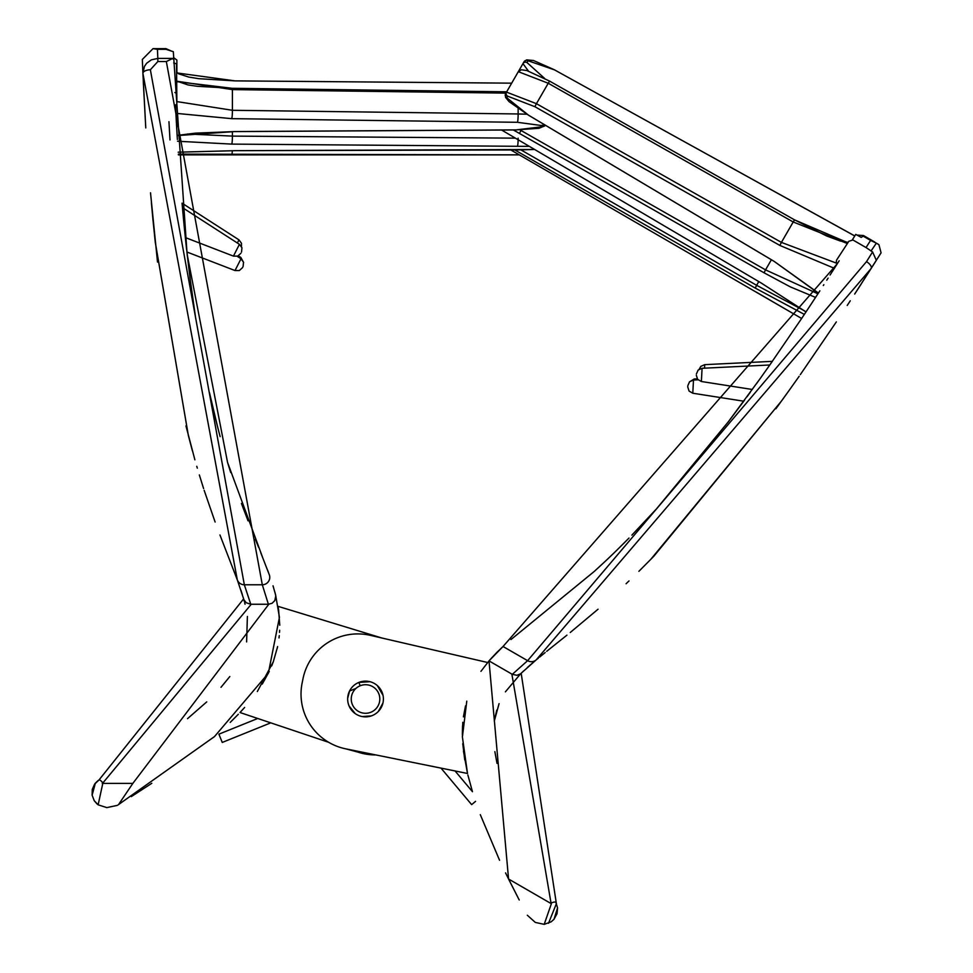 <?xml version="1.0" encoding="UTF-8"?>
<svg xmlns="http://www.w3.org/2000/svg" width="973" height="973" viewBox="0 0 973 973"><rect width="100%" height="100%" fill="white"/><g stroke="black" fill="none" stroke-linecap="round" stroke-linejoin="round"><path stroke-width="1.46" d="M176.867 131.039L177.098 134.87M176.879 72.136L176.879 60.058L173.51 57.516L173.571 59.317L171.893 58.404M178.363 154.123L519.29 154.853M177.573 141.231L231.671 144.101L528.631 146.376M177.378 139.467L176.879 131.148M533.934 149.501L234.748 150.681L178.241 152.177M175.76 110.642L175.505 105.631L176.806 105.072L176.527 63.89L176.879 101.606L176.782 104.585L175.481 104.914M175.918 113.33L231.671 118.657L517.405 122.294L540.915 125.456A7.456 7.407 -0 0 0 544.345 124.629M540.915 125.456L540.915 126.916L516.262 129.883L234.748 131.562L177.147 135.6L175.505 105.57M234.748 131.562L195.342 133.155L177.232 135.405M174.897 92.544L176.527 93.311M176.879 81.221L232.413 89.601L232.292 88.3L506.69 91.803L232.267 88.312L177.001 81.683M175.639 108.185L176.271 120.433M176.733 72.914L235.077 80.881L511.676 83.167M177.05 134.055L177.305 138.251M176.527 63.89L173.693 62.929M176.478 124.058L176.514 124.775M176.879 123.924L176.308 120.98M176.332 121.528L176.198 118.925M151.8 783.301L131.319 796.607M269.241 671.443L262.272 684.068M238.336 714.267L230.2 722.392M279.263 635.661L279.008 637.923M277.597 646.571L277.208 648.395M273.279 661.835L271.698 665.897M275.602 594.904L273.024 585.807M268.816 604.245L132.839 783.399L118.524 804.61M169.995 139.942L168.949 121.686M171.552 51.143L165.994 48.65L166.018 49.331L173.316 51.678L187.035 253.345M267.599 570.154L268.597 572.817M241.438 503.479L248.03 520.81M255.34 539.261L258.575 547.276M260.776 552.761L269.326 574.812A7.456 7.419 -19.8 0 1 262.309 584.773L268.39 604.257L272.063 603.284L274.8 600.609L275.785 595.914L274.933 592.375L275.517 594.6M195.622 317.903L189.93 277.439L195.622 317.891M209.438 392.557L217.94 428.278M175.493 105.352L176.101 117.234M176.162 118.268L176.271 120.263M176.806 129.932L176.867 130.978M182.06 203.138L182.474 207.857M142.909 73.267L142.326 59.462L153.004 48.662L157.431 49.331L157.833 58.416L151.35 59.84L146.668 63.221L144.454 66.395L142.909 73.376L237.327 579.92L243.968 599.867L246.278 602.749L250.766 604.257L244.332 584.773L150.365 69.752A7.456 3.296 177.5 0 0 142.909 73.376L145.78 127.937M142.326 59.462L143.08 77.062M143.311 81.987L145.67 126.149M150.511 192.788L157.504 262.078M185.952 425.919L194.892 459.815M204.148 490.283L215.118 522.039M219.959 534.992L237.534 580.492M240.939 590.234L242.326 594.552M243.189 597.422L244.332 601.509M245.038 604.257L244.661 602.761M247.385 616.481L246.607 641.9M229.823 676.527L220.993 687.303M206.714 701.91L187.521 718.67M97.932 780.699L95.147 783.387M172.549 58.514L166.347 61.542L262.309 584.773L244.332 584.773A7.456 7.419 159.9 0 1 237.327 579.92M262.382 556.763L227.548 462.394L187.144 254.281L190.963 285.43M243.615 598.906L98.978 779.993L94.588 784.165L92.289 789.383L92.107 795.148L94.211 800.657L98.139 804.829L102.895 782.937A7.456 1.934 -121.6 0 0 98.978 779.993L98.03 780.626M102.895 782.937L251.253 604.257M243.481 598.444L243.25 597.653M150.365 69.752L157.833 61.542L157.833 58.514M118.013 804.951L214.51 736.573L268.341 673.267L279.433 617.344L275.627 594.99M132.827 783.387L102.238 783.387M117.295 805.389L106.799 807.602L98.139 804.829M229.543 468.828L230.723 472.525M229.324 468.147L227.731 462.99M220.141 436.622L217.891 428.084A4.476 0.754 165.5 0 1 217.891 428.108M186.475 248.237L185.819 242.155A4.476 0.778 -6.1 0 1 185.819 242.18L190.951 285.357M217.891 428.084L213.464 410.253M184.566 230.042L184.469 229.032L184.566 230.042M186.609 249.489L186.244 246.181M184.189 226.15L185.819 242.155L184.189 226.15M184.493 229.239L184.201 226.295A4.476 4.439 174.4 0 1 184.201 226.368M215.228 417.526L219.022 432.413A4.476 0.754 -14.8 0 1 219.022 432.426L219.533 434.335M153.175 221.893L155.254 242.07L188.361 435.503A14.911 2.518 -14.3 0 1 188.336 435.43L155.291 242.411A14.911 2.578 173.8 0 0 155.291 242.435M155.291 242.411L154.853 238.349M153.418 224.277L152.785 217.794M199.331 474.933L199.623 475.87M203.6 488.543L199.489 475.42M197.312 468.147L196.765 466.298M192.411 450.876L188.336 435.43M175.541 106.337L176.077 116.784M176.137 117.928L176.405 122.817M176.867 124.994L176.745 128.862M279.531 632.353L279.652 630.249M277.5 647.033L273.267 661.859L277.5 647.033M278.047 606.349L381.878 638.008L278.047 606.349L278.57 609.743M176.052 116.225L176.113 117.307M183.788 222.099L183.897 223.267M185.807 242.058L186.573 249.124M183.629 220.397L183.325 217.247M240.903 253.26L237.716 256.13L233.435 256.118L239.431 244.332L182.45 207.602L184.602 230.394M182.924 212.88L183.009 213.853M183.277 216.699L183.386 217.806M185.977 243.651L186.123 244.977M186.439 247.957L186.512 248.602M279.762 625.238L278.631 610.132M328.655 742.29L240.003 712.528L244.637 707.432M487.643 662.504L370.421 635.357A55.923 55.923 0 0 0 302.992 678.753L302.141 682.961A55.923 55.923 0 0 0 345.865 748.869L357.638 752.02A55.923 55.923 0 0 0 375.821 754.926L441.012 768.123L471.65 804.635L475.566 801.351M257.346 691.499L273.267 661.859M242.788 267.089L242.472 267.697L242.788 267.089M242.472 267.697L239.297 270.567L235.016 270.555L241.012 258.769L237.181 256.3M240.392 258.38L240.854 257.468L238.336 255.85M237.363 242.995L238.969 239.857L182.06 203.175M151.387 202.737L153.053 220.798M379.811 699.003A14.279 14.279 0 0 0 358.392 686.634A14.279 14.279 0 0 0 358.392 711.372A14.279 14.279 0 0 0 379.811 699.003M270.762 722.854L222.245 742.448L218.901 734.165L257.736 718.475M360.18 685.77L358.842 682.438L369.959 681.696M480.942 671.334L489.005 660.886L508.563 879.02L551.363 903.735L544.199 924.35L551.156 921.82L553.978 919.315L557.565 907.87L555.887 902.421A7.456 1.934 151.6 0 0 551.022 903.017L551.363 903.735M489.601 660.193L490.246 659.463M490.854 658.782L497.215 652.056M496.583 652.688L503.199 646.352M463.403 716.858L465.52 705.863M462.406 736.975L462.795 722.307L462.406 736.975L467.502 773.474L455.06 770.957L472.464 791.706L467.867 774.982M464.753 759.949L462.759 743.7M462.357 734.506L462.552 725.761M508.563 879.02L519.241 900.001M518.925 899.405L509.56 881.027M508.283 878.437L505.571 872.903M499.563 860.278L480.297 814.656M866.043 247.556L852.445 239.699L855.754 234.384L861.239 237.412L863.16 236.123L870.592 240.416L866.055 247.556L872.586 251.946L866.505 261.64L527.621 660.679L512.297 674.35L516.943 675.286L520.482 673.863L536.111 659.974L871.139 268.499L876.345 260.326L872.586 251.946M743.457 401.594L744.527 400.146M749.064 393.956L750.219 392.362M762.346 375.505L764.924 371.893M704.537 368.183L704.72 364.656L772.343 361.348L769.789 364.984L801.63 318.475L510.825 149.951M803.662 315.447L806.337 311.409M814.693 298.747L816.481 296.011M823.304 285.527L823.839 284.7M607.043 559.621L614.693 552.299M631.878 535.126L656.033 509.353M656.69 508.636L728.485 421.601M510.947 639.565L593.931 571.71M857.018 235.089L863.513 235.551L863.16 236.123M556.434 903.564L548.517 923.255M871.017 251.034L876.369 243.153L878.911 244.661L881.076 252.846L877.853 257.942A5.96 4.257 32.3 0 0 877.877 257.918M858.843 287.643L857.213 290.161M836.342 321.905L800.28 374.678M598.054 609.22L570.263 632.474M566.931 635.162L546.692 651.326M545.184 652.555L539.601 657.091M538.434 658.04L536.682 659.499M532.608 662.929L527.317 667.563M523.815 670.762L522.294 672.197M520.494 673.936L505.376 691.852M499.064 703.649L494.308 721.054M494.916 751.971L497.045 763.391M876.369 243.153L870.592 240.416M556.325 903.309L521.175 673.267M522.282 672.209L521.358 673.097M511.871 674.094L551.022 903.017M527.33 915.252L535.308 922.416L544.199 924.35L551.156 921.82M544.564 78.363L527.013 62.576L528.059 60.752L554.574 69.898L854.756 235.977L852.105 240.246L848.821 241.304L836.573 260.083L836.281 262.26L837.279 263.756L503.041 646.498L489.005 660.886L512.297 674.338M698.042 379.798L693.494 380.017L692.788 393.226L743.761 401.204L728.266 421.905M748.055 395.342L750.074 392.581A7.456 1.289 36 0 1 750.086 392.545L747.228 396.473M747.009 396.765L747.665 395.877M746.996 396.777L748.492 394.746M727.804 422.501L760.679 377.877M607.541 559.159A7.456 7.431 46.6 0 0 607.371 559.317L614.96 552.044M615.252 551.752L624.848 542.265M594.345 571.37L607.371 559.317M605.084 561.47L597.75 568.244M611.129 555.729L607.432 559.256M628.972 538.081L616.712 550.329M653.941 556.094A14.911 2.518 44 0 0 653.965 556.07L781.684 400.767L650.779 559.341A14.911 2.518 44.3 0 1 650.755 559.366L638.896 571.309M790.392 388.641L787.668 392.447M788.495 391.292L776.503 407.882M781.684 400.767L788.142 391.791M788.191 391.718L799.149 376.308M650.657 559.475L653.965 556.07M628.996 580.954L626.089 583.727M866.505 261.64A7.456 3.296 -147.5 0 1 871.139 268.499L856.581 291.122M850.268 300.803L847.228 305.461M854.683 294.053L861.36 283.763M836.938 264.303L830.078 275.018L837.279 263.756L834.372 268.317L779.847 245.427L534.882 106.702L507.614 96.169L506.726 97.714L528.461 115.142L774.022 261.287L818.415 293.031L807.298 309.961L818.317 293.201L774.022 261.287M847.836 242.739L794.588 219.898L549.623 81.124L794.588 219.898M854.793 235.94L554.574 69.898M834.177 268.621L832.11 271.856M513.306 129.944L764.048 272.793L790.319 286.877L815.532 297.385M818.257 293.299L805.972 311.944L761.397 283.131L501.606 130.017L761.397 283.131L806.009 311.907M834.214 268.572L836.792 264.522M514.802 149.939L755.23 288.081L804.33 314.388M806.276 311.494L801.63 318.475L800.633 317.903M802.847 316.651L805.06 313.33M837.035 264.145L839.152 260.813M528.059 60.752A2.98 2.943 30 0 0 524.009 61.798L505.619 93.663A2.98 2.955 30 0 0 506.726 97.714M818.427 293.031L819.874 290.818M815.155 298.042L816.578 295.853M826.77 280.175L828.12 278.083M812.966 301.362L809.804 306.167M518.317 71.674L521.431 69.764L526.916 70.579L549.623 81.124L548.237 83.252L518.317 71.674L511.689 83.155L235.077 80.881L198.82 78.691L188.653 77.037L178.46 73.753L176.879 72.221M756.362 383.873L759.585 379.385M696.34 375.298L697.665 379.373L701.375 381.501L702.08 368.293L769.789 364.984L760.108 378.655M769.254 365.751L769.728 365.082M767.758 367.867L767.271 368.572M766.748 369.314L766.177 370.117M764.523 372.44L763.878 373.352M749.721 393.056L748.176 395.172M761.36 376.904L760.85 377.609M750.28 392.277L747.264 396.412M466.785 701.144L462.406 736.938M345.865 748.869L467.502 773.474L463.476 751.205M381.002 707.943A17.867 17.867 0 0 1 350.061 707.943A17.867 17.867 0 0 1 365.532 681.136A17.867 17.867 0 0 1 381.002 707.943M687.789 386.33L687.753 387.011L687.789 386.33M694.223 379.981L694.272 378.971L697.276 378.813M881.076 252.846L854.902 293.712M861.02 284.286L857.955 289.005M231.671 154.658A7.456 0.742 -89.9 0 0 232.328 150.693M517.405 154.853A7.456 0.742 -90 0 0 517.758 153.965M231.671 144.101A7.456 0.742 -89.6 0 0 232.413 136.111L187.594 133.982M514.644 138.142L232.413 136.111L232.413 131.623M517.405 146.12A7.456 0.742 -89.6 0 0 518.147 138.166M516.262 149.927L533.97 149.514M234.748 150.681L516.274 149.939M231.671 118.657A7.456 0.73 -89.3 0 0 232.413 110.29L176.989 101.606M517.405 122.294A7.456 0.742 -89.3 0 0 518.147 113.963L232.413 110.29L232.413 89.601L505.948 93.104M526.88 114.218L518.147 113.963L518.147 108.611M540.915 126.916A7.456 7.407 -0 0 0 545.525 125.335M516.262 129.883L538.993 128.29L545.683 125.432M166.018 49.331L157.431 49.331M157.833 61.542L166.347 61.542M182.559 208.891L184.165 225.991A4.476 4.439 -5.6 0 1 184.177 226.04M349.587 691L347.689 698.249M349.076 705.96L355.194 713.574M362.211 716.566L371.345 715.909M378.29 711.518L382.936 703.029M383.034 695.403L377.366 685.624M536.111 659.974A7.456 7.419 -129.9 0 1 527.621 660.679L503.041 646.498M836.646 263.221L781.416 242.399L779.847 245.427M507.614 96.169A2.98 2.955 30 0 1 506.507 92.119L536.439 103.673L548.237 83.252L793.202 221.978L781.416 242.399L536.439 103.673L534.882 106.702M848.103 242.35L840.368 241.036L826.466 235.904L794.576 219.862L793.202 221.978L847.325 243.518M554.488 69.837L533.52 60.508L526.673 59.864L524.009 61.798M817.928 293.797L765.544 269.874L764.048 272.793M804.44 310.788L756.641 285.308L755.23 288.081M758.77 281.598L756.641 285.308L520.932 149.903M756.228 292.07L801.363 318.329M528.436 71.065L522.951 63.634A2.98 2.943 30 0 1 527.013 62.576M505.619 93.663L505.559 97.349L509.037 101.618L528.461 115.142M771.394 259.742L765.544 269.874L520.981 130.467L519.485 133.374M521.333 129.847L520.981 130.467L519.947 129.883M178.363 154.865L519.314 154.865M234.773 150.693L178.181 152.202M176.964 101.812L176.867 102.87M176.149 104.78L175.541 105.57M234.797 131.598L516.298 129.932M232.292 88.3L197.3 86.293L188.032 84.943L176.879 81.124M176.527 125.043L176.758 129.044M184.554 229.92L184.323 227.573M175.882 113.087L175.529 105.899M153.004 48.662L165.994 48.662M95.378 783.131L92.119 795.196M94.211 800.657L97.081 804.002M171.893 58.416L157.833 58.416M250.766 604.257L268.39 604.257M155.315 242.605L155.157 241.17M154.999 239.686L154.756 237.448M154.525 235.235L155.303 242.508M239.431 244.332L241.961 247.787L241.523 252.043M233.435 256.118L185.332 237.558M241.012 258.769L243.53 262.236L243.092 266.493M235.016 270.555L186.889 251.995M240.854 257.468L243.591 262.455M238.969 239.857L241.486 243.311L241.462 246.534M355.936 688.434L349.562 691.012M496.802 762.248L494.868 751.643M494.357 720.689L496.753 710.132M863.513 235.551L874.763 242.058M553.978 919.315L557.03 913.72L557.565 907.87M775.858 408.782L780.419 402.518M528.412 115.142L773.973 261.287M702.08 368.293L698.164 370.032L696.413 373.936M701.375 381.501L752.311 389.48M693.494 380.017L689.577 381.744L687.826 385.661M692.788 393.226L689.079 391.085L687.753 387.011M694.272 378.971L689.419 381.915M704.72 364.656L700.803 366.383L699.222 369.193"/></g></svg>
